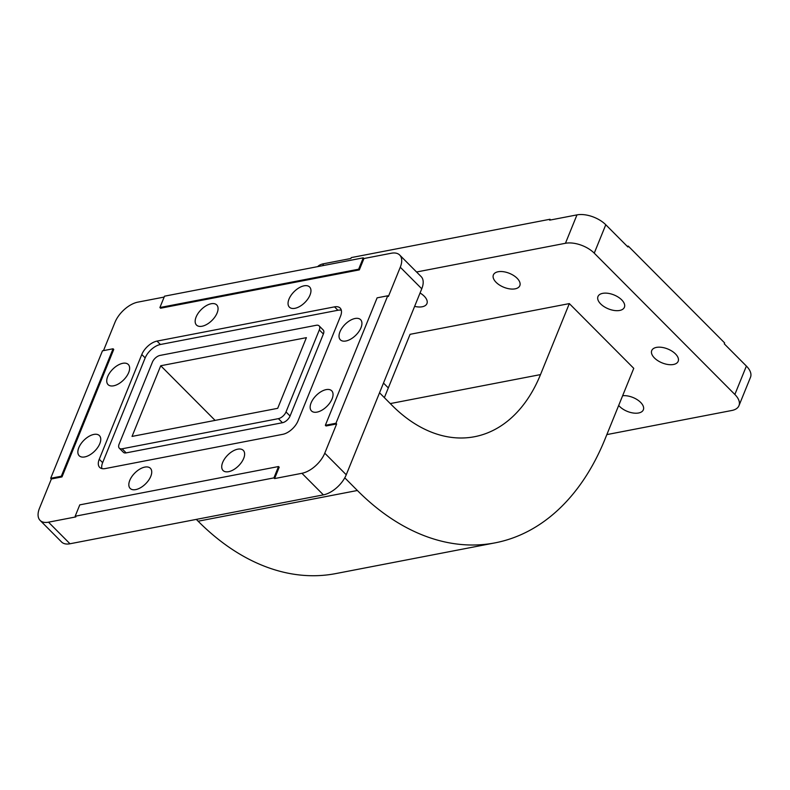 <?xml version="1.0" encoding="UTF-8"?>
<svg xmlns="http://www.w3.org/2000/svg" width="790" height="790" viewBox="0 0 790 790"><rect width="100%" height="100%" fill="white"/><g stroke="black" fill="none" stroke-linecap="round" stroke-linejoin="round"><path stroke-width="1.19" d="M345.911 340.994A14.269 7.633 -44.9 0 0 358.897 331.543A14.269 7.633 -44.9 0 0 360.596 319.683A14.269 7.633 -44.9 0 0 345.092 324.344A14.269 7.633 -44.9 0 0 340.362 339.819A14.269 7.633 -44.9 0 0 345.911 340.994M317.027 412.113A14.269 7.633 -44.9 0 0 330.013 402.663A14.269 7.633 -44.9 0 0 331.711 390.803A14.269 7.633 -44.9 0 0 316.217 395.454A14.269 7.633 -44.9 0 0 311.487 410.938A14.269 7.633 -44.9 0 0 317.027 412.113M228.606 471.679A14.269 7.633 -44.9 0 0 241.592 462.229A14.269 7.633 -44.9 0 0 243.29 450.369A14.269 7.633 -44.9 0 0 227.787 455.02A14.269 7.633 -44.9 0 0 223.056 470.504A14.269 7.633 -44.9 0 0 228.606 471.679M135.712 489.603A14.269 7.633 -44.9 0 0 148.698 480.152A14.269 7.633 -44.9 0 0 150.396 468.292A14.269 7.633 -44.9 0 0 134.893 472.943A14.269 7.633 -44.9 0 0 130.162 488.418A14.269 7.633 -44.9 0 0 135.712 489.603M202.042 326.24A14.269 7.633 -44.9 0 0 215.028 316.79A14.269 7.633 -44.9 0 0 216.727 304.93A14.269 7.633 -44.9 0 0 201.223 309.581A14.269 7.633 -44.9 0 0 196.493 325.055A14.269 7.633 -44.9 0 0 202.042 326.24M294.937 308.317A14.269 7.633 -44.9 0 0 307.922 298.867A14.269 7.633 -44.9 0 0 309.621 287.007A14.269 7.633 -44.9 0 0 294.117 291.658A14.269 7.633 -44.9 0 0 289.387 307.142A14.269 7.633 -44.9 0 0 294.937 308.317M113.622 385.806A14.269 7.633 -44.9 0 0 126.607 376.356A14.269 7.633 -44.9 0 0 128.296 364.496A14.269 7.633 -44.9 0 0 112.802 369.147A14.269 7.633 -44.9 0 0 108.072 384.631A14.269 7.633 -44.9 0 0 113.622 385.806M84.737 456.926A14.269 7.633 -44.9 0 0 97.723 447.476A14.269 7.633 -44.9 0 0 99.422 435.616A14.269 7.633 -44.9 0 0 83.918 440.267A14.269 7.633 -44.9 0 0 79.188 455.741A14.269 7.633 -44.9 0 0 84.737 456.926M286.01 411.946L290.068 416.024A7.209 3.851 135.1 0 1 282.455 422.729L278.396 418.651A7.209 3.851 -44.9 0 0 286.01 411.946L319.318 329.924A7.209 3.851 -44.9 0 0 319.111 325.865A7.209 3.851 -44.9 0 0 316.316 325.273L160.034 355.421A7.209 3.851 -44.9 0 0 152.421 362.126L119.112 444.148A7.209 3.851 -44.9 0 0 119.32 448.207A7.209 3.851 -44.9 0 0 122.114 448.799L278.396 418.651M319.111 325.865L323.169 329.944A7.209 3.851 135.1 0 1 323.377 334.002L319.318 329.924M122.114 448.799L126.173 452.877A7.209 3.851 135.1 0 1 123.368 452.285L119.32 448.207M341.32 310.263A14.418 7.712 -44.9 0 0 337.903 310.263L334.526 306.866A14.418 7.712 135.1 0 1 340.135 308.051A14.418 7.712 135.1 0 1 340.529 316.178L297.998 420.922A14.418 7.712 135.1 0 1 282.771 434.322L105.258 468.569A14.418 7.712 135.1 0 1 99.649 467.374A14.418 7.712 135.1 0 1 99.254 459.257L102.641 462.654A14.418 7.712 -44.9 0 0 101.851 468.569M145.172 357.91L141.785 354.512A14.418 7.712 135.1 0 1 157.013 341.102L160.4 344.499A14.418 7.712 -44.9 0 0 145.172 357.91L102.641 462.654M126.173 452.877L282.455 422.729M290.068 416.024L323.377 334.002M337.903 310.263L160.4 344.499M334.526 306.866L157.013 341.102M141.785 354.512L99.254 459.257M324.769 453.184L346.247 474.77A21.626 11.564 135.1 0 1 323.396 494.876L301.928 473.299A21.626 11.564 -44.9 0 0 324.769 453.184L336.649 423.934L335.967 423.252L387.732 295.786L377.116 297.84L325.352 425.297L335.967 423.252M48.506 522.18L69.984 543.767A21.626 11.564 135.1 0 1 61.571 541.98L40.102 520.393A21.626 11.564 -44.9 0 0 48.506 522.18L75.84 516.907L75.169 516.235L273.913 477.891L278.524 466.535L79.78 504.869L75.169 516.235M61.995 476.913L61.314 476.232L113.079 348.775L113.75 349.447L61.995 476.913L51.38 478.967L39.5 508.217A21.626 11.564 -44.9 0 0 40.102 520.393M164.162 297.06L137.855 302.135A21.626 11.564 -44.9 0 0 115.014 322.241L103.49 350.622M399.681 255.032L421.159 276.619A21.626 11.564 135.1 0 1 421.761 288.794L400.283 267.218A21.626 11.564 -44.9 0 0 399.681 255.032A21.626 11.564 -44.9 0 0 391.277 253.244L363.943 258.518L363.262 257.836L164.518 296.181L159.906 307.537L358.65 269.202L363.262 257.836M325.352 425.297L326.033 425.978L336.649 423.934M387.732 295.786L388.404 296.467L400.283 267.218M159.906 307.537L160.587 308.219L359.332 269.884L363.943 258.518M301.928 473.299L274.584 478.572L279.196 467.216L278.524 466.535M346.247 474.77L421.761 288.794M69.984 543.767L323.396 494.876M51.38 478.967L50.698 478.286L61.314 476.232M113.079 348.775L102.463 350.819L50.698 478.286M274.584 478.572L273.913 477.891M132.039 436.416L277.695 408.321L306.392 337.656L160.735 365.75L132.039 436.416M215.097 420.389L160.735 365.75M384.365 397.647L410.089 334.318L569.333 303.597L633.758 368.338L604.923 439.339A270.269 178.728 -100.9 0 1 495.063 542.858A270.269 178.728 -100.9 0 1 357.376 490.491L344.776 477.822M495.063 542.858L335.809 573.58A270.269 178.728 -100.9 0 1 198.122 521.212L196.315 519.395M569.333 303.597L540.498 374.598A162.157 107.242 -100.9 0 1 474.583 436.712A162.157 107.242 -100.9 0 1 391.978 405.29L379.536 392.788M622.629 395.741A14.269 7.505 22.1 0 1 637.727 400.017A14.269 7.505 22.1 0 1 643.346 409.803A14.269 7.505 22.1 0 1 638.626 412.982A14.269 7.505 22.1 0 1 618.688 405.438M515.11 288.844A14.269 7.505 22.1 0 1 499.537 285.062A14.269 7.505 22.1 0 1 493.385 274.93A14.269 7.505 22.1 0 1 509.432 273.35A14.269 7.505 22.1 0 1 519.83 285.664A14.269 7.505 22.1 0 1 515.11 288.844M420.053 293.001A14.269 7.505 22.1 0 1 426.936 303.587A14.269 7.505 22.1 0 1 422.216 306.767A14.269 7.505 22.1 0 1 414.622 306.372M619.686 310.45A14.269 7.505 22.1 0 1 604.113 306.658A14.269 7.505 22.1 0 1 597.961 296.536A14.269 7.505 22.1 0 1 614.008 294.947A14.269 7.505 22.1 0 1 624.406 307.271A14.269 7.505 22.1 0 1 619.686 310.45M673.455 364.486A14.269 7.505 22.1 0 1 657.882 360.704A14.269 7.505 22.1 0 1 651.73 350.572A14.269 7.505 22.1 0 1 667.777 348.992A14.269 7.505 22.1 0 1 678.176 361.307A14.269 7.505 22.1 0 1 673.455 364.486M606.848 434.599L731.817 410.484A21.626 11.366 -157.9 0 0 738.966 405.675A21.626 11.366 -157.9 0 0 734.858 394.467L746.392 366.066A21.626 11.366 22.1 0 1 750.5 377.274L738.966 405.675M605.782 224.755L594.248 253.156A21.626 11.366 -157.9 0 0 565.442 243.281L576.976 214.88A21.626 11.366 22.1 0 1 605.782 224.755L627.902 246.984L628.257 246.085L724.637 342.939L724.272 343.838L746.392 366.066M317.659 266.635A21.626 11.366 22.1 0 1 323.554 263.761L350.888 258.488L351.254 257.599L549.998 219.255L550.689 219.946M549.998 219.255L549.633 220.153L576.976 214.88M416.557 271.997L565.442 243.281M388.315 387.92L383.486 383.061M594.248 253.156L734.858 394.467M627.211 246.292L628.257 246.085M359.332 269.884L358.65 269.202M198.122 521.212L357.376 490.491M540.498 374.598L390.27 403.581M323.554 263.761L322.784 265.647"/></g></svg>
